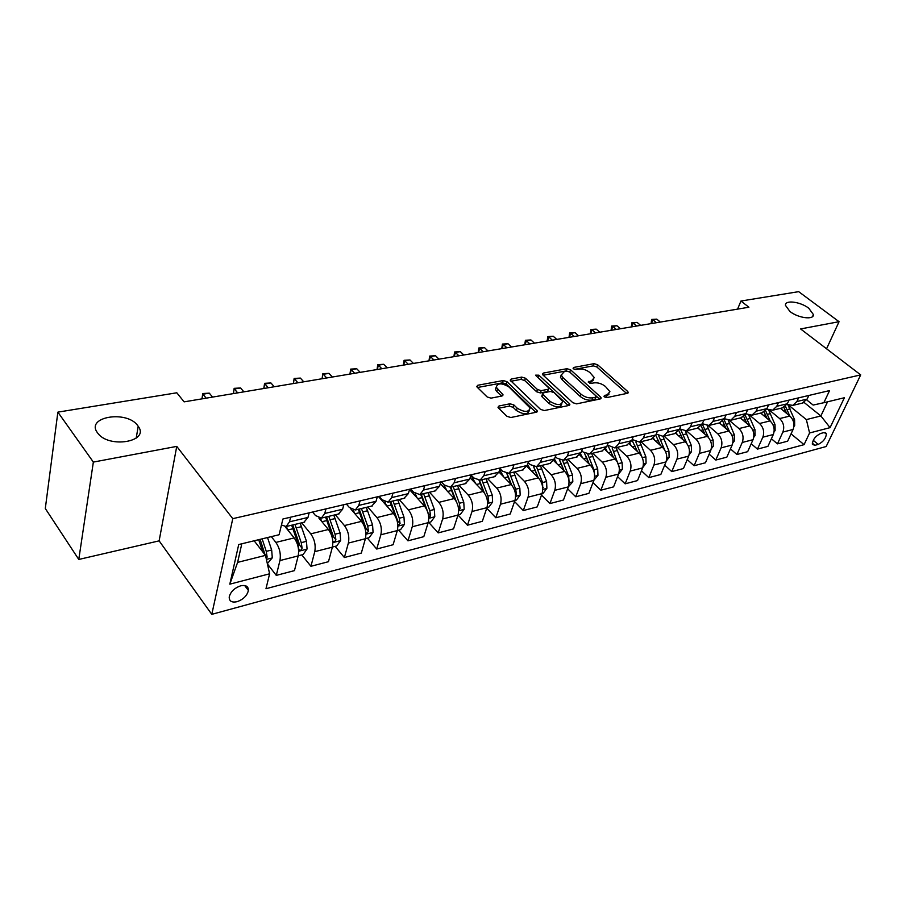 <?xml version="1.0" encoding="UTF-8"?>
<svg xmlns="http://www.w3.org/2000/svg" width="906" height="906" viewBox="0 0 906 906"><rect width="100%" height="100%" fill="white"/><g stroke="black" fill="none" stroke-linecap="round" stroke-linejoin="round"><path stroke-width="1.36" d="M604.257 396.794L606.816 397.587L627.416 393.306L628.254 392.355L627.632 391.403L597.609 364.756L594.064 363.657L573.498 367.485L573.272 368.765L575.786 369.546L578.47 369.048C582.569 368.617 586.397 369.795 589.953 372.593L594.325 377.632L591.505 380.792L588.187 382.026L591.142 383.431L593.838 382.898C597.937 382.434 601.811 383.634 605.435 386.477L609.919 391.698L607.133 394.88L604.438 395.435L604.257 396.794M137.803 425.729C127.021 409.874 85.096 416.76 97.486 432.774L97.508 432.796C108.278 448.957 150.181 441.845 138.199 426.284L137.803 425.729M808.775 308.233C800.428 301.664 784.8 299.671 785.445 305.333L789.975 311.528C798.265 318.142 814.007 320.169 813.418 314.586L808.775 308.233M237.01 601.709C243.295 599.455 247.089 595.718 248.391 590.497C248.471 586.363 245.888 584.8 240.668 585.808C234.416 588.005 230.6 591.72 229.218 596.941C229.116 601.188 231.71 602.773 237.01 601.709M499.025 405.979L497.983 407.281L498.493 408.04L506.952 416.318L510.837 417.519L536.375 412.207L537.371 410.996L506.986 381.686L503.249 380.531L477.802 385.254L476.749 386.534L477.224 387.247L487.168 396.964L491.007 398.142L502.003 396.013L503.023 394.767L496.216 387.213C497.587 382.842 501.856 382.774 509.025 387.032L530.112 408.006C528.696 412.445 524.381 412.49 517.167 408.142L513.861 404.959L510.033 403.782L499.025 405.979L498.379 407.927M176.749 446.386L93.352 462.083L57.871 412.139L45.3 508.515L78.777 559.455L159.128 540.859L211.789 614.347L232.774 518.662L176.749 446.386L159.128 540.859M826.555 348.776L839.058 321.698L800.598 328.935L860.7 374.891L232.774 518.662M839.058 321.698L798.684 291.653L740.938 301.041L737.586 309.116M57.871 412.139L176.817 392.785L184.111 401.856L748.911 307.225L740.938 301.041M572.852 402.717L576.59 403.861L600.27 398.946L601.154 397.915L600.542 396.998L570.565 369.807L566.952 368.697L543.328 373.079L542.388 374.167L542.932 374.971L572.852 402.717M568.923 405.458L544.347 410.554L540.531 409.387L510.18 380.226L511.177 379.059L521.754 377.089L525.457 378.232L537.428 389.489L541.165 390.645L548.085 389.286L549.036 388.176L536.001 375.718L535.627 375.163L538.866 375.186L569.274 403.453L569.863 404.336L568.923 405.458M823.882 432.615L820.564 433.487C815.287 436.194 812.569 439.84 812.399 444.404L814.924 445.31L818.231 444.416C823.497 441.686 826.204 438.04 826.34 433.498L823.882 432.615M211.789 614.347L826.17 446.522L860.7 374.891M806.725 399.92L813.146 405.073L823.848 402.706L829.568 390.588L282.91 519.002L279.093 534.744L238.72 544.529L229.818 584.166L237.61 562.377L265.492 555.378L254.156 540.791M823.848 402.706L844.415 397.723L830.066 427.643L809.579 432.977L806.363 419.591L788.798 405.31M791.051 433.861L804.075 444.653L809.579 432.977M804.075 444.653L265.979 588.73L269.614 573.792L229.818 584.166M93.352 462.083L78.777 559.455M804.12 402.479L820.87 415.956L827.552 401.811M806.363 419.591L820.87 415.956L830.066 427.643M267.406 563.917L276.285 575.389L279.943 560.565C281.019 554.042 279.671 547.994 275.877 542.411L271.313 536.635M276.285 575.389L294.45 570.621L298.199 555.899C299.32 549.432 297.972 543.441 294.167 537.915L285.152 526.714M301.777 554.88L310.928 566.295L314.756 551.663C315.9 545.242 314.563 539.308 310.747 533.838L301.721 522.807M310.928 566.295L328.459 561.697L332.377 547.167C333.567 540.791 332.242 534.902 328.402 529.5L318.923 518.107M335.141 546.352L344.371 557.518L348.368 543.079C349.58 536.748 348.266 530.905 344.416 525.559L335.311 514.778M344.371 557.518L361.324 553.068L365.401 538.73C366.647 532.445 365.333 526.658 361.471 521.369L350.701 508.821M367.394 538.119L376.703 549.036L380.848 534.778C382.117 528.538 380.814 522.796 376.941 517.564L367.768 507.02M376.703 549.036L393.091 544.733L397.315 530.576C398.606 524.381 397.315 518.685 393.43 513.509L378.459 496.556M398.595 530.146L407.96 540.837L412.253 526.76C413.578 520.599 412.287 514.959 408.391 509.84L399.15 499.512M407.96 540.837L423.804 536.669L428.164 522.694C429.512 516.579 428.244 510.984 424.336 505.91L409.535 489.602M428.776 522.445L438.198 532.898L442.615 519.002C443.997 512.921 442.728 507.383 438.81 502.354L429.523 492.252M438.198 532.898L453.544 528.866L458.017 515.061C459.421 509.036 458.153 503.532 454.234 498.56L440.339 483.645M458.04 515.004L467.473 525.208L472.015 511.494C473.43 505.503 472.173 500.044 468.255 495.118L458.912 485.22M467.473 525.208L482.332 521.312L486.918 507.677C488.368 501.731 487.122 496.318 483.181 491.448L470.123 477.779M486.749 508.198L495.82 517.768L500.474 504.223C501.935 498.3 500.69 492.932 496.76 488.108L487.383 478.413M495.82 517.768L510.214 513.996L514.914 500.531C516.397 494.653 515.163 489.331 511.222 484.551L498.946 472.003M514.563 501.55L523.294 510.565L528.039 497.179C529.546 491.335 528.323 486.058 524.37 481.324L514.97 471.822M523.294 510.565L537.247 506.896L542.048 493.6C543.566 487.802 542.343 482.558 538.402 477.87L526.816 466.307M541.505 495.084L549.931 503.577L554.766 490.35C556.307 484.585 555.095 479.387 551.142 474.744L541.72 465.424M549.931 503.577L563.464 500.021L568.345 486.884C569.897 481.154 568.696 475.99 564.744 471.403L553.736 460.644M567.643 488.776L575.763 496.794L580.689 483.725C582.252 478.04 581.063 472.921 577.099 468.357L567.654 459.229M575.763 496.794L588.889 493.351L593.849 480.361C595.435 474.71 594.257 469.625 590.293 465.118L579.761 455.039M592.988 482.638L600.837 490.214L605.831 477.303C607.428 471.686 606.25 466.635 602.286 462.173L592.83 453.204M600.837 490.214L613.577 486.873L618.605 474.042C620.225 468.459 619.047 463.453 615.095 459.025L604.936 449.489M617.586 476.647L625.163 483.827L630.236 471.075C631.867 465.525 630.701 460.554 626.737 456.16L617.269 447.36M625.163 483.827L637.541 480.576L642.648 467.904C644.291 462.388 643.124 457.451 639.172 453.102L629.296 444.019M641.471 470.814L648.798 477.621L653.939 465.016C655.582 459.535 654.438 454.631 650.474 450.327L641.006 441.686M648.798 477.621L660.825 474.472L665.989 461.935C667.654 456.488 666.51 451.63 662.546 447.349L652.898 438.629M664.676 465.129L671.765 471.596L676.952 459.138C678.639 453.713 677.495 448.889 673.543 444.653L664.064 436.171M671.765 471.596L683.452 468.527L688.673 456.137C690.361 450.758 689.228 445.967 685.276 441.766L675.763 433.328M687.224 459.58L694.087 465.741L699.33 453.419C701.029 448.062 699.908 443.306 695.955 439.138L686.488 430.814M694.087 465.741L705.457 462.762L710.723 450.509C712.433 445.197 711.312 440.463 707.36 436.341L697.892 428.085M709.149 454.178L715.797 460.044L721.085 447.858C722.807 442.57 721.697 437.881 717.745 433.781L708.299 425.616M715.797 460.044L726.85 457.145L732.161 445.027C733.894 439.772 732.784 435.118 728.843 431.052L719.387 422.943M730.463 448.9L736.906 454.495L742.252 442.456C743.985 437.224 742.886 432.604 738.945 428.572L729.443 420.486M736.906 454.495L747.665 451.675L753.022 439.704C754.766 434.506 753.667 429.92 749.738 425.922L740.293 417.949M751.21 443.77L757.461 449.104L762.841 437.19C764.585 432.026 763.498 427.462 759.568 423.498L749.919 415.424M757.461 449.104L767.926 446.364L773.328 434.518C775.083 429.387 773.996 424.846 770.077 420.916L760.644 413.079M771.391 438.753L777.461 443.861L782.875 432.071C784.641 426.975 783.565 422.468 779.647 418.572L769.726 410.384M777.461 443.861L787.654 441.177L793.09 429.467C794.856 424.393 793.792 419.92 789.873 416.058L780.462 408.346M241.811 543.781L237.61 562.377M702.331 423.714L708.877 425.458L712.954 421.415L714.574 417.598M679.625 428.832L686.386 430.837L690.44 426.76L692.048 422.887M656.25 434.099L663.237 436.375L667.269 432.253L668.866 428.334M632.173 439.501L639.398 442.071L643.407 437.904L644.981 433.951M607.36 445.039L614.846 447.938L618.821 443.736L620.372 439.727M581.777 450.724L583.17 452.06L589.546 453.985L593.487 449.75L595.015 445.684M555.389 456.567L557.111 458.232L563.453 460.225L567.36 455.945L568.855 451.834M528.164 462.558L530.225 464.608L536.545 466.658L540.395 462.332L541.867 458.176M500.055 468.708L502.49 471.177L508.764 473.306L512.57 468.934L514.019 464.721M471.018 475.016L473.849 477.972L480.078 480.169L483.827 475.752L485.242 471.471M441.29 481.799L444.257 484.982L450.441 487.247L454.133 482.796L455.514 478.459M410.724 488.98L413.68 492.23L419.806 494.574L423.43 490.067L424.767 485.684M379.127 496.409L382.06 499.727L388.119 502.151L391.675 497.598L392.966 493.147M346.432 504.087L349.342 507.485L355.322 509.987L358.799 505.401L360.056 500.882M312.581 512.037L315.469 515.514L321.37 518.107L324.756 513.464L325.956 508.889M802.184 403.147L807.167 399.082L808.843 395.458M787.008 404.404L792.773 405.401L796.918 401.505L798.582 397.87M782.342 407.893L787.325 403.782L788.99 400.124M766.714 409.07L772.659 410.203L776.782 406.284L778.447 402.592M761.969 412.762L766.929 408.617L768.582 404.914M745.853 413.838L751.98 415.152L756.102 411.188L757.744 407.462M741.017 417.768L745.966 413.589L747.609 409.84M724.404 418.719L730.734 420.237L734.834 416.228L736.465 412.457M719.477 422.921L724.404 418.697L726.034 414.903M697.326 428.221L702.229 423.963L703.849 420.124M674.528 433.668L679.409 429.376L681.006 425.492M651.063 439.285L655.91 434.948L657.484 431.007M626.884 445.061L631.697 440.69L633.26 436.703M601.98 451.018L606.76 446.601L608.3 442.57M576.307 457.156L581.04 452.694L582.558 448.617M549.829 463.487L554.517 458.991L556.012 454.846M522.513 470.021L527.145 465.48L528.617 461.29M494.314 476.76L498.889 472.173L500.316 467.938M465.186 483.725L469.693 479.104L471.097 474.801M435.084 490.916L439.523 486.25L440.882 481.89M403.963 498.357L408.323 493.657L409.637 489.24M371.766 506.058L376.035 501.312L377.315 496.828M338.436 514.03L342.615 509.24L343.838 504.699M303.918 522.286L307.983 517.451L309.15 512.841M281.46 525.004L286.183 526.522L289.478 521.833L290.622 517.19M265.492 555.378L269.614 573.792M605.174 397.36L609.104 394.019M593.521 379.931L589.613 383.238M626.612 393.476L596.805 366.953L593.271 365.865L574.381 369.399M599.546 399.093L569.772 372.038L566.171 370.928L543.204 375.22M595.706 397.236L595.91 395.865L569.602 371.958L567.065 371.177L564.189 371.72L561.256 375.039L563.056 377.723L581.029 394.189C584.698 397.111 588.628 398.323 592.83 397.825L595.706 397.236L594.88 399.489L596.137 397.055M561.222 374.891L560.474 377.292L562.264 379.965L563.056 377.723M594.88 399.489L592.003 400.09C587.801 400.588 583.872 399.376 580.214 396.454L562.264 379.965M510.961 381.256L520.995 379.376L521.754 377.089M548.742 389.014L547.292 391.573L540.372 392.932L536.646 391.788L524.687 380.52L520.995 379.376M568.3 405.582L537.326 376.953M550.067 401.369C557.02 405.571 561.222 405.594 562.66 401.449L554.132 392.604L550.406 391.46L543.487 392.83L542.524 393.974L550.067 401.369L549.263 403.668C556.193 407.859 560.395 407.881 561.856 403.748M542.037 395.39L542.286 397.088L543.079 394.801M549.263 403.668L542.286 397.088M529.353 410.463C527.768 414.778 523.442 414.789 516.386 410.486L513.079 407.292L509.251 406.115L498.685 408.232M496.182 387.1L495.469 389.535L496.805 391.539L497.564 389.218M501.516 396.103L496.805 391.539M535.854 412.321L506.239 383.985L502.49 382.842L477.496 387.508M793.894 426.579L794.664 425.582L794.585 419.738L787.971 404.959M781.64 409.308L781.051 408.198M789.783 415.979L785.468 406.364M783.95 407.383L786.668 413.43M660.327 322.06L656.793 319.139L652.886 319.784L656.42 322.717M651.063 323.612L651.663 319.444L656.793 319.139M651.663 319.444L652.886 319.784L651.448 323.544M774.086 431.868L775.128 430.531L775.026 424.608L768.684 410.101M761.867 414.099L761.255 412.932M770.247 421.064L765.593 410.712M764.143 411.947L767.031 418.391M640.633 325.367L637.099 322.4L633.101 323.057L636.635 326.035M631.301 326.93L631.912 322.706L637.099 322.4M631.912 322.706L633.101 323.057L631.675 326.862M753.735 437.326L755.072 435.616L754.947 429.614L748.786 415.265M741.561 419.014L740.927 417.791M750.191 426.33L745.117 415.095M743.758 416.545L746.884 423.51M620.451 328.742L616.918 325.73L612.818 326.409L616.352 329.433M611.052 330.316L611.663 326.047L616.918 325.73M611.663 326.047L612.818 326.409L611.414 330.26M732.807 442.966L734.46 440.826L734.324 434.755L728.288 420.463M720.7 424.076L720.043 422.785M729.624 431.811L724.007 419.501M722.773 421.188L726.17 428.765M599.761 332.208L596.227 329.15L592.026 329.852L595.559 332.921M590.282 333.793L590.916 329.467L596.227 329.15M590.916 329.467L592.026 329.852L590.644 333.736M711.278 448.776L713.282 446.182L713.124 440.033L707.167 425.729M699.262 429.274L698.549 427.881M708.526 437.53L702.241 423.94M701.131 425.865L704.902 434.189M578.538 335.764L575.016 332.661L570.701 333.374L574.234 336.488M568.991 337.36L569.636 332.989L575.016 332.661M569.636 332.989L570.701 333.374L569.342 337.304M689.126 454.801L691.505 451.698L691.335 445.458L685.4 431.052M677.224 434.62L676.408 433.011M686.873 443.555L680.757 429.761M678.809 430.554L683.033 439.784M556.771 339.41L553.249 336.262L548.832 336.987L552.354 340.158M547.156 341.03L547.802 336.59L553.249 336.262M547.802 336.59L548.832 336.987L547.484 340.973M666.306 461.029L669.115 457.36L668.934 451.041L662.977 436.443M654.551 440.123L653.566 438.187M664.732 450.044L658.741 435.933M655.763 435.276L660.542 445.548M534.449 343.159L530.927 339.954L526.397 340.701L529.908 343.918M524.755 344.778L525.412 340.282L530.927 339.954M525.412 340.282L526.397 340.701L525.072 344.722M642.796 467.507L646.08 463.193L645.876 456.794L639.874 441.958M631.222 445.797L630.01 443.396M642.648 458.708L635.876 442.003M631.958 440.022L637.416 451.494M511.528 346.998L508.017 343.748L503.362 344.518L506.862 347.779M501.754 348.629L502.422 344.076L508.017 343.748M502.422 344.076L503.362 344.518L502.06 348.584M618.651 473.94L622.377 469.195L622.139 462.706L616.114 447.632M607.213 451.63L605.684 448.629M619.172 467.134L612.218 448.096M607.949 445.593L613.611 457.632M487.983 350.939L484.495 347.632L479.704 348.425L483.204 351.743M478.142 352.593L478.832 347.972L484.495 347.632M478.832 347.972L479.704 348.425L478.436 352.536M593.894 480.271L597.96 475.378L597.7 468.787L591.652 453.487M582.49 457.655L580.52 453.861M594.562 474.733L593.928 469.727L587.79 454.234M586.091 456.25L589.217 464.087M584.381 453.034L589.104 463.974M463.815 354.993L460.327 351.63L455.412 352.445L458.9 355.809M453.895 356.647L454.586 351.97L460.327 351.63M454.586 351.97L455.412 352.445L454.166 356.602M568.379 486.782L572.819 481.743L572.535 475.061L566.443 459.512M557.02 463.861L554.483 459.093M569.059 481.686L568.64 476.035L562.547 460.441M559.919 460.712L564.132 470.803M559.478 459.908L563.86 470.542M438.968 359.15L435.503 355.73L430.452 356.568L433.917 359.999M428.98 360.826L429.682 356.081L435.503 355.73M429.682 356.081L430.452 356.568L429.229 360.781M542.082 493.498L543.215 493.215L546.896 488.3L546.59 481.528L540.474 465.718M530.769 470.259L527.541 464.37M542.739 488.64L542.581 482.524L536.465 466.692M533.713 466.737L538.289 477.768M533.611 466.703L537.847 477.326M413.43 363.431L409.976 359.954L404.789 360.815L408.244 364.303M403.363 365.118L404.087 360.305L409.976 359.954M404.087 360.305L404.789 360.815L403.6 365.084M514.948 500.429L516.454 500.044L520.18 495.061L519.84 488.187L513.702 472.128M503.702 476.873L499.693 469.784M515.593 495.695L516.42 494.234L515.695 489.217L509.557 473.113M507.054 473.532L511.664 485.027M506.816 473.521L511.041 484.359M387.179 367.836L383.736 364.291L378.402 365.175L381.834 368.731M377.032 369.535L377.768 364.654L383.736 364.291M377.768 364.654L378.402 365.175L377.247 369.501M486.952 507.575L488.855 507.1L492.615 502.037L492.241 495.061L486.08 478.73M475.775 483.691L470.905 475.367M487.575 502.909L488.708 501.211L487.972 496.126L481.799 479.75M479.421 480.327L484.291 492.785M479.081 480.373L483.385 491.664M360.158 372.355L356.749 368.753L351.256 369.671L354.665 373.283M349.931 374.076L350.69 369.116L356.749 368.753M350.69 369.116L351.256 369.671L350.135 374.042M458.051 514.959L460.373 514.37L464.166 509.24L463.77 502.162L457.575 485.548M446.952 490.746L443.702 484.382M458.64 510.293L460.112 508.425L459.353 503.26L453.159 486.601M450.803 487.168L456.25 501.392M450.373 487.269L454.891 499.331M332.366 377.021L328.969 373.351L323.317 374.291L326.704 377.961M322.06 378.742L322.83 373.714L328.969 373.351M322.83 373.714L322.23 378.708M428.198 522.592L430.962 521.879L434.789 516.68L434.359 509.478L428.142 492.581M417.19 498.04L415.152 493.577M428.753 517.858L430.577 515.865L429.806 510.622L423.589 493.668M421.256 494.223L428.176 513.215L430.577 515.865M420.701 494.359L425.537 507.462M303.736 381.811L300.373 378.085L294.552 379.048L297.915 382.785M293.363 383.555L294.144 378.448L300.373 378.085M294.144 378.448L293.51 383.521M397.338 530.474L400.577 529.648L404.438 524.359L403.974 517.054L397.745 499.852M386.432 505.593L384.869 501.913M397.859 525.605L400.056 523.566L399.274 518.221L393.034 500.973M390.724 501.528L397.677 520.859L400.056 523.566M390.044 501.686L395.344 516.307M274.258 386.749L270.928 382.955L264.926 383.94L268.255 387.757M263.793 388.504L264.597 383.329L270.928 382.955M264.597 383.329L263.929 388.481M365.435 538.617L369.172 537.666L373.068 532.298L372.57 524.88L366.318 507.36M354.642 513.408L353.306 510.123M365.911 533.475L368.515 531.516L367.7 526.092L361.449 508.526M359.184 509.07L366.149 528.742L368.515 531.516M358.357 509.263L365.118 528.64M243.873 391.845L240.577 387.972L234.394 388.991L237.689 392.876M233.34 393.612L234.156 388.346L240.577 387.972M234.156 388.346L233.442 393.589M332.411 547.054L336.692 545.967L340.633 540.508L340.09 532.966L333.816 515.129M321.755 521.505L320.498 518.3M332.808 541.29C334.02 542.286 335.05 541.765 335.888 539.738L335.05 534.223L328.776 516.341M326.556 516.873L333.533 536.907L335.888 539.738M325.582 517.1L331.856 535.016L332.706 540.282M212.559 397.088L209.297 393.147L202.921 394.201L206.172 398.153M201.947 398.867L202.785 393.532L209.297 393.147M202.785 393.532L202.015 398.855M298.221 555.786L303.08 554.551L307.055 549.002L306.477 541.346L300.192 523.17M287.723 529.908L286.409 526.465M291.664 525.208L297.949 543.464L298.821 549.387C299.886 550.961 300.985 550.588 302.117 548.255L301.256 542.637L294.971 524.415M292.785 524.948L299.784 545.355L302.117 548.255M267.349 563.668L272.298 557.802L271.664 550.01L267.53 537.552M266.239 558.73L267.145 557.065L266.262 551.358L262.128 538.855M260.113 539.353L264.846 554.11L267.145 557.065M258.708 539.693L262.695 551.777M275.877 542.411L294.167 537.915M310.747 533.838L328.402 529.5M344.416 525.559L361.471 521.369M376.941 517.564L393.43 513.509M408.391 509.84L424.336 505.91M438.81 502.354L454.234 498.56M468.255 495.118L483.181 491.448M496.76 488.108L511.222 484.551M524.37 481.324L538.402 477.87M551.142 474.744L564.744 471.403M577.099 468.357L590.293 465.118M602.286 462.173L615.095 459.025M626.737 456.16L639.172 453.102M650.474 450.327L662.546 447.349M673.543 444.653L685.276 441.766M695.955 439.138L707.36 436.341M717.745 433.781L728.843 431.052M738.945 428.572L749.738 425.922M759.568 423.498L770.077 420.916M779.647 418.572L789.873 416.058M796.918 401.505L807.167 399.082M782.875 432.071L793.09 429.467M762.841 437.19L773.328 434.518M776.782 406.284L787.325 403.782M742.252 442.456L753.022 439.704M756.102 411.188L766.929 408.617M721.085 447.858L732.161 445.027M734.834 416.228L745.966 413.589M699.33 453.419L710.723 450.509M712.954 421.415L724.404 418.697M676.952 459.138L688.673 456.137M690.44 426.76L702.229 423.963M653.939 465.016L665.989 461.935M667.269 432.253L679.409 429.376M630.236 471.075L642.648 467.904M643.407 437.904L655.91 434.948M605.831 477.303L618.605 474.042M618.821 443.736L631.697 440.69M580.689 483.725L593.849 480.361M593.487 449.75L606.76 446.601M554.766 490.35L568.345 486.884M567.36 455.945L581.04 452.694M528.039 497.179L542.048 493.6M540.395 462.332L554.517 458.991M500.474 504.223L514.914 500.531M512.57 468.934L527.145 465.48M472.015 511.494L486.918 507.677M483.827 475.752L498.889 472.173M442.615 519.002L458.017 515.061M454.133 482.796L469.693 479.104M412.253 526.76L428.164 522.694M423.43 490.067L439.523 486.25M380.848 534.778L397.315 530.576M391.675 497.598L408.323 493.657M348.368 543.079L365.401 538.73M358.799 505.401L376.035 501.312M314.756 551.663L332.377 547.167M324.756 513.464L342.615 509.24M279.943 560.565L298.199 555.899M289.478 521.833L307.983 517.451M813.226 440.293L818.231 444.416M812.274 443.136L814.924 445.31M606.295 397.122L607.133 394.88M588.413 382.434L588.809 381.324M590.689 383.023L591.505 380.792M573.102 368.595L573.498 367.485M593.271 365.865L594.064 363.657M596.805 366.953L597.609 364.756M626.85 393.43L627.632 391.403M604.019 396.545L604.438 395.435M542.751 374.79L543.328 373.079M566.171 370.928L566.952 368.697M569.772 372.038L570.565 369.807M599.783 399.048L600.542 396.998M580.214 396.454L581.029 394.189M592.003 400.09L592.83 397.825M510.576 380.882L511.177 379.059M524.687 380.52L525.457 378.232M536.646 391.788L537.428 389.489M540.372 392.932L541.165 390.645M547.292 391.573L548.085 389.286M538.096 377.451L538.866 375.186M568.526 405.537L569.274 403.453M509.251 406.115L510.033 403.782M513.079 407.292L513.861 404.959M516.386 410.486L517.167 408.142M501.845 396.035L502.513 393.997M477.19 387.202L477.802 385.254M502.49 382.842L503.249 380.531M506.239 383.985L506.986 381.686M536.092 412.275L536.816 410.158M793.962 425.854L794.585 425.695M787.133 409.614L790.077 408.912M783.18 410.565L785.275 410.067M792.92 420.158L794.585 419.738M774.188 430.86L775.049 430.644M767.473 414.359L770.496 413.623M763.373 415.344L765.559 414.812M773.124 425.084L775.026 424.608M753.883 436.001L754.981 435.718M747.291 419.218L750.395 418.47M743.022 420.248L745.321 419.693M752.807 430.146L754.947 429.614M733.011 441.29L734.37 440.939M726.555 424.223L729.738 423.453M722.116 425.288L724.528 424.71M731.912 435.356L734.324 434.755M711.55 446.715L713.192 446.296M705.242 429.353L708.515 428.572M700.632 430.463L703.158 429.863M710.44 440.701L713.124 440.033M689.489 452.298L691.425 451.811M683.328 434.642L686.703 433.827M678.537 435.797L681.187 435.152M688.367 446.205L691.335 445.458M666.793 458.051L669.036 457.485M660.791 440.067L664.257 439.229M655.819 441.267L658.594 440.599M665.65 451.868L668.934 451.041M643.43 463.963L646.001 463.317M637.609 445.661L641.176 444.801M632.433 446.907L635.355 446.205M642.309 457.677L645.876 456.794M619.376 470.055L622.286 469.319M613.747 451.415L617.416 450.52M608.356 452.706L611.425 451.969M618.47 463.612L622.139 462.706M594.608 476.318L597.869 475.491M589.183 457.326L592.954 456.42M583.566 458.685L586.782 457.915M593.928 469.727L597.7 468.787M569.07 482.785L572.728 481.867M563.86 463.43L567.768 462.49M558.028 464.835L561.392 464.031M568.64 476.035L572.535 475.061M542.751 489.455L546.805 488.425M537.779 469.716L541.799 468.753M531.697 471.188L535.231 470.339M542.581 482.524L546.59 481.528M542.569 486.749L543.272 487.462M515.605 496.329L520.089 495.186M510.882 476.205L515.027 475.208M504.551 477.734L508.255 476.839M515.695 489.217L519.84 488.187M515.333 493.113L516.42 494.234M487.575 503.419L492.524 502.173M483.136 482.898L487.405 481.867M476.533 484.484L480.418 483.544M487.972 496.126L492.241 495.061M487.202 499.636L488.708 501.211M458.651 510.746L464.065 509.376M454.495 489.795L458.912 488.73M447.609 491.46L451.698 490.474M459.353 503.26L463.77 502.162M458.119 506.284L460.112 508.425M428.765 518.311L434.699 516.805M424.925 496.918L429.478 495.82M417.745 498.651L422.037 497.62M429.806 510.622L434.359 509.478M397.881 526.126L404.348 524.495M394.37 504.291L399.082 503.158M386.873 506.092L391.381 505.004M399.274 518.221L403.974 517.054M365.933 534.212L372.978 532.434M362.785 511.901L367.655 510.724M354.959 513.781L359.693 512.649M367.7 526.092L372.57 524.88M332.876 542.581L340.531 540.644M330.124 519.772L335.152 518.56M321.947 521.743L326.919 520.542M335.05 534.223L340.09 532.966M298.652 551.244L306.964 549.149M296.319 527.926L301.528 526.669M287.78 529.976L293 528.719M301.256 542.637L306.477 541.346M297.225 543.645L297.949 543.464M266.398 559.41L272.196 557.949M266.262 551.358L271.664 550.01M244.665 585.536L248.391 590.497M792.773 405.401L803.022 402.944M772.659 410.203L783.18 407.689M751.98 415.152L762.807 412.57M730.734 420.237L741.855 417.575M708.877 425.458L720.315 422.728M686.386 430.837L698.152 428.017M663.237 436.375L675.355 433.476M639.398 442.071L651.89 439.082M614.846 447.938L627.711 444.869M589.546 453.985L602.796 450.826M563.453 460.225L577.122 456.964M536.545 466.658L550.644 463.294M508.764 473.306L523.317 469.829M480.078 480.169L495.106 476.567M450.441 487.247L465.967 483.532M419.806 494.574L435.865 490.735M388.119 502.151L404.733 498.175M355.322 509.987L372.525 505.876M321.37 518.107L339.172 513.849M286.183 526.522L304.643 522.105M825.14 432.513L826.34 433.498M812.523 316.579L813.418 314.586M136.217 438.119L138.199 426.284M627.983 393.068L628.254 392.355M600.871 398.697L601.154 397.915M560.474 377.292L561.256 375.039M541.731 396.262L542.524 393.974M569.557 405.186L569.863 404.336M495.469 389.535L496.216 387.213M502.717 395.718L503.023 394.767M537.043 411.936L537.371 410.996"/></g></svg>
